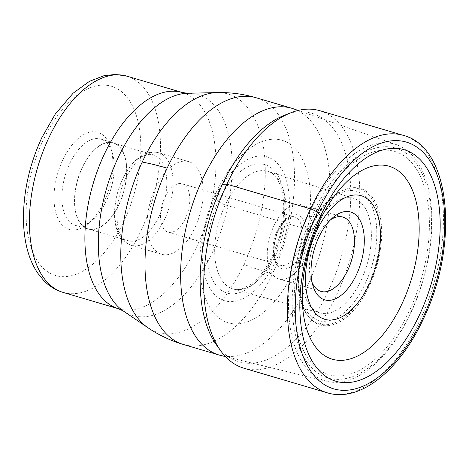 <?xml version="1.0" encoding="UTF-8"?>
<svg xmlns="http://www.w3.org/2000/svg" width="469" height="469" viewBox="0 0 469 469"><rect width="100%" height="100%" fill="white"/><g stroke="black" fill="none" stroke-linecap="round" stroke-linejoin="round"><path stroke-width="0.35" stroke-dasharray="2.35 1.76" d="M243.786 368.159A134.222 71.13 106.4 0 0 336.695 294.684A134.222 71.13 106.4 0 0 319.794 110.696M216.514 345.002A129.485 68.615 -73.6 0 0 328.435 290.868A129.485 68.615 106.4 0 0 346.708 158.123A129.485 68.615 106.4 0 0 284.32 115.327M222.165 184.686L216.221 192.39A95.148 50.423 -73.6 0 0 199.812 266.081A95.148 50.423 -73.6 0 0 234.582 323.891A95.148 50.423 -73.6 0 0 294.063 270.73A95.148 50.423 106.4 0 0 299.14 153.58A95.148 50.423 106.4 0 0 227.43 172.528A95.148 50.423 106.4 0 0 216.221 192.39L215.165 197.941A74.993 39.742 106.4 0 0 214.82 294.743A74.993 39.742 106.4 0 0 276.522 259.685A74.993 39.742 106.4 0 0 276.868 162.884A74.993 39.742 106.4 0 0 215.165 197.941L218.454 201.254A5.622 1.331 -154.8 0 0 225.255 204.894L312.231 231.041L316.634 230.971M309.54 305.29A59.727 31.652 -73.6 0 0 320.04 312.993A59.727 31.652 -73.6 0 0 361.095 280.216A59.727 31.652 106.4 0 0 353.861 198.428A59.727 31.652 106.4 0 0 340.863 199.196A59.727 31.652 106.4 0 0 312.231 231.041A59.727 31.652 -73.6 0 0 309.54 305.29L313.732 311.064M293.459 108.814A128.617 68.157 -73.6 0 1 308.004 284.577A128.617 68.157 -73.6 0 1 220.647 355.438M62.758 160.04A50.623 26.827 -73.6 0 1 110.737 147.717A50.623 26.827 -73.6 0 1 104.177 201.717A50.623 26.827 -73.6 0 1 88.354 223.531A50.623 26.827 -73.6 0 1 57.253 217.024A50.623 26.827 -73.6 0 1 62.758 160.04M69.652 163.71A44.989 23.843 -73.6 0 1 100.788 139.088A44.989 23.843 -73.6 0 1 112.284 152.765A44.989 23.843 -73.6 0 1 106.457 200.75A44.989 23.843 -73.6 0 1 92.393 220.137A44.989 23.843 -73.6 0 1 75.316 225.378A44.989 23.843 -73.6 0 1 69.652 163.71M82.257 167.433A44.989 23.843 106.4 0 0 87.92 229.101A44.989 23.843 106.4 0 0 119.062 204.472A44.989 23.843 106.4 0 0 113.398 142.811A44.989 23.843 106.4 0 0 82.257 167.433M82.356 167.539A44.743 23.708 -73.6 0 1 113.328 143.045A44.743 23.708 -73.6 0 1 118.962 204.373A44.743 23.708 -73.6 0 1 87.99 228.866A44.743 23.708 -73.6 0 1 82.356 167.539M122.473 179.381A44.743 23.708 106.4 0 0 128.107 240.708A44.743 23.708 106.4 0 0 159.079 216.215A44.743 23.708 106.4 0 0 153.445 154.887A44.743 23.708 106.4 0 0 122.473 179.381M155.415 188.081A48.266 25.578 106.4 0 0 161.494 254.239A48.266 25.578 106.4 0 0 194.905 227.817A48.266 25.578 106.4 0 0 188.825 161.658A48.266 25.578 106.4 0 0 155.415 188.081M185.466 218.32A25.191 13.349 -73.6 0 1 168.025 232.108A25.191 13.349 -73.6 0 1 164.853 197.578A25.191 13.349 -73.6 0 1 182.294 183.789A25.191 13.349 -73.6 0 1 185.466 218.32M305.624 257.739A38.751 20.536 -73.6 0 1 278.803 278.949A38.751 20.536 -73.6 0 1 273.919 225.835A38.751 20.536 -73.6 0 1 300.746 204.619A38.751 20.536 -73.6 0 1 305.624 257.739M330.633 219.744A38.751 20.536 106.4 0 0 328.194 221.579A38.751 20.536 106.4 0 0 316.083 238.281A38.751 20.536 106.4 0 0 311.058 279.618A38.751 20.536 106.4 0 0 312.114 282.485M311.193 227.412A71.147 37.702 106.4 0 0 309.329 317.572A71.147 37.702 106.4 0 0 369.396 285.99A71.147 37.702 -73.6 0 0 379.784 214.503A71.147 37.702 -73.6 0 0 347.353 188.773A71.147 37.702 -73.6 0 0 311.193 227.412M396.704 144.763A123.37 65.379 -73.6 0 0 309.722 211.789A123.37 65.379 106.4 0 0 326.864 381.326A123.37 65.379 106.4 0 0 410.651 313.356A123.37 65.379 -73.6 0 0 396.704 144.763L298.149 110.444M403.422 135.389A134.222 71.13 -73.6 0 1 420.324 319.371A134.222 71.13 -73.6 0 1 327.415 392.846M218.454 201.254A66.956 35.48 -73.6 0 1 273.544 169.954A66.956 35.48 -73.6 0 1 273.234 256.379A66.956 35.48 -73.6 0 1 218.144 287.679A66.956 35.48 -73.6 0 1 218.454 201.254M275.438 255.394A61.339 32.502 -73.6 0 1 233.275 289.056A61.339 32.502 -73.6 0 1 225.255 204.894A61.339 32.502 -73.6 0 1 268.004 171.408A61.339 32.502 -73.6 0 1 275.438 255.394M183.344 344.469A128.617 68.157 106.4 0 0 272.372 274.06A128.617 68.157 106.4 0 0 256.174 97.763M217.176 92.586A124.297 65.865 -73.6 0 1 243.903 264.399A126.823 30.004 -154.8 0 0 272.372 274.06M243.903 264.399A124.297 65.865 -73.6 0 1 147.799 327.643M123.318 310.994A115.134 61.011 106.4 0 0 212.31 252.515A115.134 61.011 106.4 0 0 212.351 252.422A115.134 61.011 106.4 0 0 187.594 93.267M182.341 92.522A112.736 59.739 -73.6 0 1 196.54 247.052A112.736 59.739 -73.6 0 1 196.493 247.145A112.736 59.739 -73.6 0 1 118.505 308.766M63.01 292.386A112.736 59.739 106.4 0 0 141.046 230.672A112.736 59.739 106.4 0 0 141.11 230.537A112.736 59.739 106.4 0 0 126.847 76.142M123.816 221.485A98.642 52.27 106.4 0 0 123.875 221.368A98.642 52.27 106.4 0 0 124.25 94.134A98.642 52.27 106.4 0 0 43.119 140.272A98.642 52.27 106.4 0 0 43.06 140.389A98.642 52.27 -73.6 0 0 42.691 267.629A98.642 52.27 -73.6 0 0 123.816 221.485M125.282 179.181A48.266 25.578 -73.6 0 1 158.692 152.765A48.266 25.578 -73.6 0 1 164.771 218.923A48.266 25.578 -73.6 0 1 131.361 245.34A48.266 25.578 -73.6 0 1 125.282 179.181M277.226 230.637A25.191 13.349 106.4 0 0 277.179 230.736A25.191 13.349 106.4 0 0 280.351 265.266A25.191 13.349 106.4 0 0 297.739 251.577A25.191 13.349 106.4 0 0 297.786 251.478A25.191 13.349 106.4 0 0 294.614 216.948A25.191 13.349 106.4 0 0 277.226 230.637M278.316 230.256A28.005 14.844 106.4 0 0 278.187 266.41A28.005 14.844 106.4 0 0 301.233 253.313A28.005 14.844 106.4 0 0 301.362 217.165A28.005 14.844 106.4 0 0 278.316 230.256M310.126 228.215A67.313 35.673 -73.6 0 1 365.515 196.746A67.313 35.673 -73.6 0 1 365.199 283.634A67.313 35.673 -73.6 0 1 309.816 315.104A67.313 35.673 -73.6 0 1 310.126 228.215M368.001 285.369A70.426 37.321 -73.6 0 1 308.538 316.628A70.426 37.321 -73.6 0 1 310.378 227.383A70.426 37.321 -73.6 0 1 346.181 189.13A70.426 37.321 -73.6 0 1 378.284 214.603A70.426 37.321 -73.6 0 1 368.001 285.369M314.183 215.154A116.324 61.644 106.4 0 0 313.644 365.304A116.324 61.644 106.4 0 0 409.349 310.924A116.324 61.644 106.4 0 0 409.888 160.773A116.324 61.644 106.4 0 0 314.183 215.154M410.809 312.372A119.818 63.491 -73.6 0 1 312.231 368.382A119.818 63.491 -73.6 0 1 312.788 213.723A119.818 63.491 -73.6 0 1 411.366 157.713A119.818 63.491 -73.6 0 1 410.809 312.372M227.43 172.528L237.754 157.221M199.812 266.081L200.169 284.536M320.04 312.993L233.275 289.056C236.194 289.918 239.589 289.654 243.458 288.265L250.804 284.202C259.064 278.129 266.369 268.508 272.718 255.335L279.336 237.654C281.904 228.614 283.358 219.756 283.686 211.091C284.009 200.621 282.778 191.839 279.993 184.757C276.751 177.159 272.759 172.709 268.004 171.408L353.861 198.428M340.863 199.196L347.517 196.628M112.284 152.765L110.737 147.717M92.393 220.137L88.354 223.531M75.316 225.378L87.92 229.101M100.788 139.088L113.398 142.811M87.99 228.866L128.107 240.708M113.328 143.045L153.445 154.887M161.494 254.239L131.361 245.34C109.846 236.997 111.335 204.466 122.485 179.105C126.055 171.543 130.37 165.328 135.435 160.474C141.697 154.899 148.134 150.485 158.692 152.765L188.825 161.658M182.294 183.789L294.614 216.948C292.973 216.332 290.78 216.871 288.042 218.566C284.531 220.952 281.377 225.02 278.574 230.777C270.789 245.762 274.365 265.337 280.351 265.266L168.025 232.108M300.746 204.619L342.909 217.065M278.803 278.949L320.96 291.396M311.058 279.618L312.999 285.92M328.194 221.579L333.242 217.335M309.329 317.572L308.538 316.628C293.6 299.785 294.731 258.812 309.804 227.559C319.729 206.987 331.853 194.178 346.181 189.13L347.353 188.773M326.864 381.326L225.472 356.616"/><path stroke-width="0.7" d="M419.368 315.15A120.68 63.948 106.4 0 0 419.925 159.378A120.68 63.948 106.4 0 0 320.638 215.793A120.68 63.948 106.4 0 0 320.081 371.559A120.68 63.948 106.4 0 0 419.368 315.15M316.634 230.971A64.429 34.143 -73.6 0 0 313.732 311.064A64.429 34.143 -73.6 0 0 369.343 284.015A64.429 34.143 106.4 0 0 378.454 218.05A64.429 34.143 106.4 0 0 347.517 196.628A64.429 34.143 106.4 0 0 316.634 230.971L319.571 221.333A100.554 53.284 -73.6 0 0 319.108 351.129A100.554 53.284 -73.6 0 0 401.839 304.117A100.554 53.284 106.4 0 0 402.302 174.321A100.554 53.284 106.4 0 0 319.571 221.333L320.638 215.793L317.407 212.539A5.634 1.331 -154.8 0 0 310.513 208.863L226.885 184.176A134.222 71.13 106.4 0 0 220.682 350.8A134.222 71.13 106.4 0 0 243.786 368.159L327.415 392.846A134.222 71.13 -73.6 0 1 310.513 208.863A134.222 71.13 -73.6 0 1 403.422 135.389C451.665 147.612 459.092 246.014 423.12 319.453C399.6 370.293 359.952 402.859 327.415 392.846M403.422 135.389L319.794 110.696A134.222 71.13 106.4 0 0 290.968 112.724A134.222 71.13 106.4 0 0 226.885 184.176L222.499 184.258L222.165 184.686M290.968 112.724L284.32 115.327A129.485 68.615 106.4 0 0 237.754 157.221A129.485 68.615 106.4 0 0 222.499 184.258A129.485 68.615 -73.6 0 0 200.169 284.536A129.485 68.615 -73.6 0 0 216.514 345.002L220.682 350.8M225.472 356.616L220.647 355.438A128.617 68.157 -73.6 0 1 218.976 354.986A128.617 68.157 -73.6 0 1 202.778 178.689A128.617 68.157 -73.6 0 1 291.806 108.28A128.617 68.157 -73.6 0 1 293.459 108.814L298.149 110.444M312.114 282.485A38.751 20.536 106.4 0 0 320.96 291.396A38.751 20.536 106.4 0 0 347.787 270.185A38.751 20.536 106.4 0 0 342.909 217.065A38.751 20.536 106.4 0 0 330.633 219.744M318.932 237.068A45.798 24.271 106.4 0 0 312.999 285.92A45.798 24.271 106.4 0 0 356.399 274.775A45.798 24.271 106.4 0 0 361.382 223.226A45.798 24.271 106.4 0 0 333.242 217.335A45.798 24.271 106.4 0 0 318.932 237.068M317.407 212.539A128.588 68.14 -73.6 0 1 423.202 152.425A128.588 68.14 -73.6 0 1 422.604 318.404A128.588 68.14 -73.6 0 1 316.81 378.518A128.588 68.14 -73.6 0 1 317.407 212.539M291.806 108.28L256.174 97.763A128.617 68.157 106.4 0 0 167.146 168.166A128.617 68.157 106.4 0 0 183.344 344.469L218.976 354.986M147.799 327.643A124.297 65.865 -73.6 0 1 147.788 327.638A124.297 65.865 -73.6 0 1 142.213 162.063A124.297 65.865 -73.6 0 1 217.176 92.586L217.176 92.586C230.443 92.293 243.446 94.017 256.174 97.763M142.213 162.063A126.823 30.004 25.2 0 1 167.146 168.166M182.341 92.522L126.847 76.142A112.736 59.739 106.4 0 0 48.817 137.857A112.736 59.739 106.4 0 0 48.753 137.992A112.736 59.739 106.4 0 0 63.01 292.386L118.505 308.766A112.736 59.739 -73.6 0 1 104.306 154.237A112.736 59.739 -73.6 0 1 104.353 154.149A112.736 59.739 -73.6 0 1 182.341 92.522L187.594 93.267A115.134 61.011 106.4 0 0 118.2 157.537A115.134 61.011 106.4 0 0 118.159 157.631A115.134 61.011 106.4 0 0 123.318 310.994L147.788 327.638C158.768 335.089 170.622 340.699 183.344 344.469M187.594 93.267L217.176 92.586M118.505 308.766L123.318 310.994M126.847 76.142L115.562 74.424L104.048 75.679L89.397 81.36L73.088 93.231L55.272 114.073L41.829 137.657C29.887 163.523 23.761 189.98 23.45 217.024C23.421 228.462 24.652 239.067 27.149 248.84C29.512 258.091 33.059 266.228 37.807 273.239L43.611 280.392C49.128 286.137 55.594 290.135 63.01 292.386"/></g></svg>
